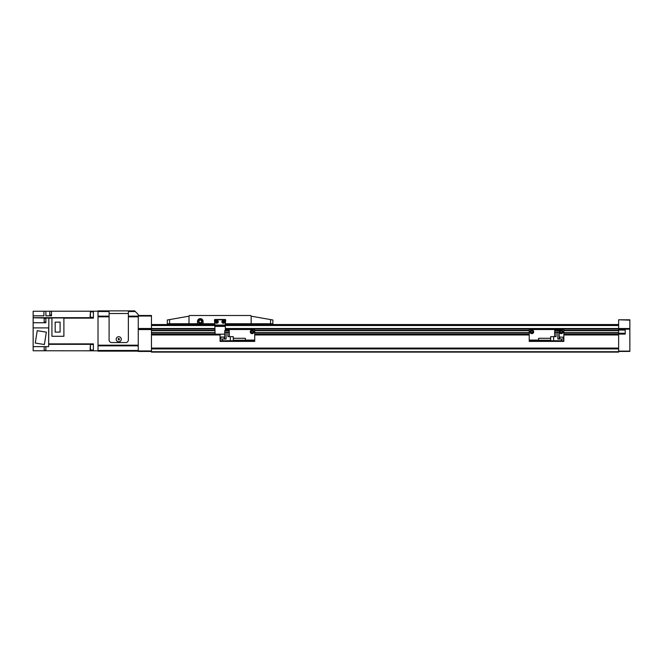 <?xml version="1.0" encoding="UTF-8"?>
<svg xmlns="http://www.w3.org/2000/svg" width="663" height="663" viewBox="0 0 663 663"><rect width="100%" height="100%" fill="white"/><g stroke="black" fill="none" stroke-linecap="round" stroke-linejoin="round"><path stroke-width="0.99" d="M214.804 328.699L151.462 328.699L151.462 352.119L618.629 352.119L151.462 351.846M225.362 324.538L618.629 324.538L618.629 330.597L563.865 330.597M618.629 351.846L618.629 330.597M618.629 328.699L225.362 328.699M214.804 324.538L151.462 324.538M618.629 334.633L563.865 334.633M529.223 334.633L254.725 334.633M220.083 334.633L151.462 334.633M618.629 332.818L563.865 332.818M529.223 332.818L254.725 332.818M214.804 332.818L151.462 332.818M618.629 330.514L563.865 330.514M529.223 330.514L254.725 330.514M214.804 330.514L151.462 330.514M109.097 310.881L98.016 310.881L98.016 316.143L109.097 316.143L109.097 310.881L128.365 310.881L128.365 311.544L135.293 311.544L138.26 314.511L138.26 316.027L138.26 315.497L151.462 315.497L151.462 328.699M151.462 316.027L138.26 316.027L138.26 351.456L151.462 351.456M138.26 329.022L214.804 329.022M138.26 329.552L151.462 329.552M138.26 328.5L214.804 328.5M138.26 350.934L151.462 350.934M138.26 351.133L98.016 351.133L98.016 316.317L109.097 316.317M98.016 316.831L109.097 316.831L109.097 339.912A2.635 2.635 0 0 0 111.74 342.556L125.73 342.556A2.635 2.635 0 0 0 128.365 339.912L128.365 313.516L109.097 313.516L109.097 339.912A2.635 2.635 0 0 0 111.74 342.556L125.73 342.556A2.635 2.635 0 0 0 128.365 339.912L128.365 316.831L138.26 316.831M128.365 311.544L128.365 316.143L138.26 316.143M135.293 311.544L134.63 310.881L128.365 310.881M98.016 350.47L138.26 350.47M98.016 311.544L109.097 311.544M45.888 346.674L44.172 346.674L44.172 350.304L45.888 350.304M51.49 311.32L49.775 311.32L49.775 314.95L51.49 314.95M45.888 318.439L44.172 318.439L44.172 322.061L45.888 322.061M90.425 317.478L90.425 311.867L90.093 317.146L93.392 317.478M90.425 311.867L93.392 311.867M90.425 350.139L90.425 344.528L90.093 349.807L93.392 350.139M90.425 344.528L93.392 344.528M55.17 322.127L55.17 332.097L60.084 332.097L60.084 322.127L55.17 322.127M63.897 317.942L51.921 317.942L51.921 336.282L63.897 336.282L63.897 317.942M35.263 343.069L44.388 344.52L46.344 332.138L37.219 330.688L35.263 343.069M48.656 327.903L33.15 327.903L33.15 346.641L48.656 346.641L48.656 327.903M48.656 344.23L48.855 318.132L33.15 317.784L33.15 322.757L45.888 322.757L45.888 318.124M33.15 315.828L43.907 315.828L43.907 311.245L33.15 311.245L33.15 317.676L93.392 317.676M33.15 346.641L33.15 350.768L45.888 350.768L45.888 346.641M51.49 315.828L51.49 311.212L45.888 311.245L45.888 315.828L51.49 315.828M63.897 318.132L93.392 318.132L93.392 311.212L98.016 311.212M45.888 350.768L93.392 350.802L93.392 343.882L48.855 343.882M93.392 350.802L98.016 350.802M51.49 311.212L93.392 311.212M48.855 318.132L51.921 318.132M48.656 344.337L93.392 344.337M43.907 311.245L45.888 311.245M33.15 327.903L33.15 322.757M118.735 336.713A2.544 2.544 0 0 1 121.271 339.257A2.544 2.544 0 0 1 118.735 341.793A2.544 2.544 0 0 1 116.191 339.257A2.544 2.544 0 0 1 118.735 336.713M118.072 338.876L118.735 340.011L119.39 339.63L118.735 338.495L118.072 338.876L118.735 340.011L119.39 338.876L118.072 338.876M618.629 334.102L625.234 334.094L625.234 329.238L618.629 329.229M629.85 320.138L618.629 319.79L629.85 319.823L629.85 351.423L618.629 351.456M629.85 328.865L618.629 328.831M629.85 328.516L225.362 328.5M618.629 320.121L618.629 325.525L225.362 325.525M629.85 351.117L618.629 351.133M629.85 329.171L618.629 329.155M199.704 319.458L199.149 319.458L198.875 319.939L199.704 319.458L199.149 319.458L198.005 321.439L198.278 321.911L198.278 320.958L198.577 322.433L199.704 323.42M200.872 323.42L201.709 322.931L201.436 323.42L200.872 323.42L201.436 323.42L202.571 321.439L202.298 320.958L202.298 321.92L202.571 321.439L201.436 319.458L200.881 319.458L201.709 319.939L200.872 319.458M198.999 321.439A1.293 1.293 0 0 1 200.292 320.146A1.293 1.293 0 0 1 201.585 321.439A1.293 1.293 0 0 1 200.292 322.732A1.293 1.293 0 0 1 198.999 321.439M221.898 321.77A1.483 1.483 0 0 1 223.381 320.279A1.483 1.483 0 0 1 224.865 321.77A1.483 1.483 0 0 1 223.381 323.254A1.483 1.483 0 0 1 221.898 321.77A1.483 1.483 0 0 0 223.381 323.254A1.483 1.483 0 0 0 224.865 321.77M215.301 321.77A1.483 1.483 0 0 1 216.784 320.279A1.483 1.483 0 0 1 218.268 321.77A1.483 1.483 0 0 1 216.784 323.254A1.483 1.483 0 0 1 215.301 321.77A1.483 1.483 0 0 0 216.784 323.254A1.483 1.483 0 0 0 218.268 321.77M216.784 321.008L216.13 321.389L216.784 322.533L217.447 322.152L216.784 321.008M223.381 321.008L222.727 321.389L223.381 322.533L224.044 322.152L223.381 321.008M197.483 323.743L203.093 323.743L203.093 321.439A2.801 2.801 0 0 0 200.292 318.63A2.801 2.801 0 0 0 197.483 321.439L197.483 323.743L167.3 323.743L167.3 319.997L189.071 316.16L189.403 315.497L250.771 315.497L189.403 315.497M225.362 323.743L225.693 320.121A0.663 0.663 0 0 0 225.03 319.458L215.135 319.458A0.663 0.663 0 0 0 214.472 320.121L214.804 323.743M249.777 315.497L237.304 315.497M231.926 315.497L208.24 315.497M250.771 315.497L251.095 316.16L272.874 319.997L272.874 323.743L251.161 323.743L251.161 316.168M202.861 315.497L190.389 315.497M189.005 316.168L189.005 323.743M203.093 323.743L214.472 323.743M225.693 323.743L251.161 323.743M214.804 325.4L215.135 319.79L225.03 319.79L225.362 325.4L214.804 325.4L215.135 334.169L224.707 334.169M225.362 325.4L225.362 330.514M250.274 331.831A1.815 1.815 0 0 1 252.089 330.017A1.815 1.815 0 0 1 253.904 331.831A1.815 1.815 0 0 1 252.089 333.646A1.815 1.815 0 0 1 250.274 331.831A1.815 1.815 0 0 0 252.089 333.646A1.815 1.815 0 0 0 253.904 331.831M252.089 330.878L251.26 331.351L251.26 332.304L252.089 332.785L252.91 332.304L252.91 331.351L252.089 330.878M254.725 340.741L254.07 340.741L254.07 341.395L254.725 341.395L254.725 340.078L245.36 340.078M254.07 340.741L220.083 340.741L220.083 341.395L254.07 341.395M254.725 340.078L254.725 330.182A0.663 0.663 0 0 0 254.07 329.519L225.362 329.519M220.083 334.169L220.083 339.025L222.395 339.025L222.395 340.741M233.285 338.296L245.36 338.296L245.36 340.276L233.285 340.276M223.216 337.044L220.779 337.044L221.566 337.044L220.58 337.243L220.58 339.025M233.285 340.741L233.285 336.647L227.906 336.647L227.906 332.42L229.323 332.42L229.323 336.647M230.31 340.741L230.31 336.647M224.749 332.42L224.749 330.514L229.274 330.514L229.274 332.42M224.707 339.025L224.707 332.42L227.906 332.42L227.906 330.514M220.083 340.741L220.083 339.025M226.124 330.514L226.124 339.025L222.395 339.025M530.052 331.831A1.815 1.815 0 0 1 531.859 330.017A1.815 1.815 0 0 1 533.674 331.831A1.815 1.815 0 0 1 531.859 333.646A1.815 1.815 0 0 1 530.052 331.831A1.815 1.815 0 0 0 531.859 333.646A1.815 1.815 0 0 0 533.674 331.831M559.415 331.831A1.815 1.815 0 0 1 561.23 330.017A1.815 1.815 0 0 1 563.044 331.831A1.815 1.815 0 0 1 561.23 333.646A1.815 1.815 0 0 1 559.415 331.831A1.815 1.815 0 0 0 561.23 333.646A1.815 1.815 0 0 0 563.044 331.831M561.23 330.878L560.401 331.351L560.401 332.304L561.23 332.785L562.05 332.304L562.05 331.351L561.23 330.878M531.859 330.878L531.038 331.351L531.038 332.304L531.859 332.785L532.687 332.304L532.687 331.351L531.859 330.878M563.865 340.741L563.865 339.025L563.865 340.741L563.202 340.741L563.202 341.395L563.865 341.395L563.865 330.182A0.663 0.663 0 0 0 563.202 329.519L529.886 329.519A0.663 0.663 0 0 0 529.223 330.182L529.223 340.741L529.886 340.741L529.886 341.395L529.223 341.395L529.223 340.741M563.202 340.741L529.886 340.741M563.202 341.395L529.886 341.395M550.671 340.276L538.596 340.276L538.596 338.296L550.671 338.296M559.937 337.044L563.368 337.243L559.937 337.044L559.738 339.025M553.638 340.741L553.638 336.647L550.671 336.647L550.671 340.741M554.674 332.42L554.674 330.514L559.199 330.514L559.199 332.42L559.199 330.514M554.624 332.42L554.624 336.647L554.624 332.42L559.249 332.42L559.249 339.025L559.249 332.42M557.832 330.514L557.832 339.025L563.865 339.025M553.638 336.647L556.05 336.647L556.05 330.514M214.804 325.525L151.462 325.525M618.629 351.705L151.462 351.705M618.629 348.904L151.462 348.904M618.629 348.763L151.462 348.763M618.629 348.216L151.462 348.216M618.629 348.083L151.462 348.083M618.629 334.964L563.865 334.964M529.223 334.964L254.725 334.964M220.083 334.964L151.462 334.964M618.629 334.301L563.865 334.301M529.223 334.301L254.725 334.301M220.083 334.301L151.462 334.301M618.629 333.017L563.865 333.017M529.223 333.017L254.725 333.017M214.804 333.017L151.462 333.017M618.629 332.735L563.865 332.735M529.223 332.735L254.725 332.735M214.804 332.735L151.462 332.735M618.629 332.635L563.865 332.635M529.223 332.635L254.725 332.635M214.804 332.635L151.462 332.635M618.629 330.696L563.865 330.696M529.223 330.696L254.725 330.696M214.804 330.696L151.462 330.696M529.223 330.597L254.725 330.597M214.804 330.597L151.462 330.597M618.629 330.315L563.865 330.315M529.223 330.315L254.725 330.315M214.804 330.315L151.462 330.315M618.629 329.022L225.362 329.022M128.365 316.317L138.26 316.317M98.016 345.348L138.26 345.348M98.016 345.862L138.26 345.862M98.016 345.696L138.26 345.696M98.016 345.183L138.26 345.183M128.365 316.657L138.26 316.657M98.016 316.657L109.097 316.657M625.234 329.884L618.629 329.884M625.234 330.066L618.629 330.066M625.234 333.257L618.629 333.257M625.234 333.448L618.629 333.448M198.411 321.439A1.881 1.881 0 0 1 200.292 319.558A1.881 1.881 0 0 1 202.174 321.439A1.881 1.881 0 0 1 200.292 323.32A1.881 1.881 0 0 1 198.411 321.439M222.163 321.77A1.218 1.218 0 0 1 223.381 320.544A1.218 1.218 0 0 1 224.608 321.77A1.218 1.218 0 0 1 223.381 322.989A1.218 1.218 0 0 1 222.163 321.77M215.566 321.77A1.218 1.218 0 0 1 216.784 320.544A1.218 1.218 0 0 1 218.003 321.77A1.218 1.218 0 0 1 216.784 322.989A1.218 1.218 0 0 1 215.566 321.77M270.562 319.591L270.562 323.743M169.604 319.591L169.604 323.743M225.362 326.387L214.804 326.387M225.362 325.069L214.804 325.069M250.473 331.831A1.616 1.616 0 0 1 252.089 330.215A1.616 1.616 0 0 1 253.705 331.831A1.616 1.616 0 0 1 252.089 333.448A1.616 1.616 0 0 1 250.473 331.831M220.746 340.741L220.746 341.395M224.011 337.044L220.58 337.243M530.243 331.831A1.616 1.616 0 0 1 531.859 330.215A1.616 1.616 0 0 1 533.483 331.831A1.616 1.616 0 0 1 531.859 333.448A1.616 1.616 0 0 1 530.243 331.831M559.605 331.831A1.616 1.616 0 0 1 561.23 330.215A1.616 1.616 0 0 1 562.846 331.831A1.616 1.616 0 0 1 561.23 333.448A1.616 1.616 0 0 1 559.605 331.831M538.596 340.078L529.223 340.078M561.553 340.741L561.553 339.025M224.21 337.243L224.21 339.025M563.169 337.044L563.368 339.025"/></g></svg>

